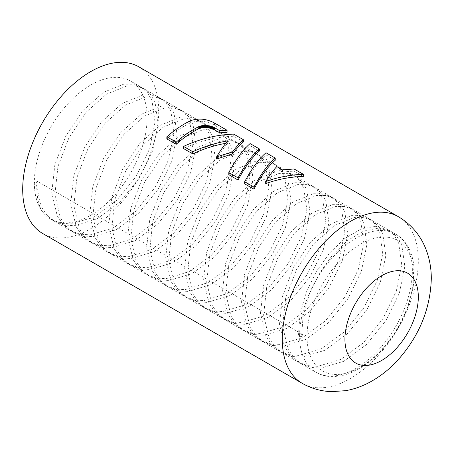 <?xml version="1.0" encoding="UTF-8"?>
<svg xmlns="http://www.w3.org/2000/svg" width="454" height="454" viewBox="0 0 454 454"><rect width="100%" height="100%" fill="white"/><g stroke="black" fill="none" stroke-linecap="round" stroke-linejoin="round"><path stroke-width="0.34" stroke-dasharray="2.27 1.7" d="M35.889 183.598L37.024 181.152L34.334 182.701L35.889 183.598L41.359 206.712L47.165 215.304L54.764 221.467L63.9 224.968L74.24 225.712L97.008 218.896L119.782 202.166L139.264 178.172L152.675 150.671L158.157 123.953L155.047 102.201L150.422 94.296L144.003 88.819L136.047 86.005L126.893 85.959L106.497 94.148L86.101 112.257L68.997 137.624L57.964 166.493L54.866 194.573L60.348 217.693L66.159 226.274L73.764 232.437L82.906 235.932L93.252 236.665L116.014 229.838L138.782 213.096L158.259 189.097L171.657 161.601L177.128 134.889L174.013 113.142L169.393 105.243L162.969 99.772L155.013 96.957L145.853 96.912L125.463 105.112L105.067 123.221L87.968 148.594L76.936 177.457L73.837 205.537L79.331 228.651L85.136 237.238L92.747 243.395L101.889 246.891L112.234 247.617L135.003 240.785L157.765 224.043L177.236 200.044L190.64 172.548L196.105 145.842L192.99 124.095L188.365 116.196L181.941 110.725L173.984 107.91L164.825 107.87L144.434 116.071L124.038 134.185L106.94 159.553L95.913 188.421L92.815 216.496L98.308 239.61L104.114 248.196L111.724 254.348L120.866 257.849L131.212 258.57L153.98 251.737L176.742 234.996L196.213 211.002L209.612 183.501L215.083 156.795L211.961 135.054L207.342 127.154L200.918 121.683L192.961 118.869L183.802 118.829L163.406 127.029L143.016 145.138L125.917 170.505L114.89 199.374L111.792 227.448L117.28 250.563L123.091 259.149L130.701 265.301L139.838 268.802L150.183 269.528L172.951 262.696L195.714 245.954L215.185 221.961L228.583 194.465L234.054 167.759L230.938 146.012L226.319 138.107L219.895 132.642L211.944 129.821L202.785 129.782L182.389 137.982L161.999 156.091L144.894 181.452L133.868 210.321L130.769 238.395L136.257 261.51L142.057 270.102L149.667 276.253L158.809 279.76L169.155 280.481L191.917 273.654L214.68 256.919L234.156 232.925L247.555 205.429L253.031 178.723L249.916 156.976L245.302 149.071L238.878 143.6L230.927 140.78L221.768 140.74L201.372 148.929L180.981 167.038L163.877 192.4L152.845 221.263L149.746 249.337L155.228 272.457L161.028 281.049L168.638 287.206L177.775 290.713L188.121 291.44L210.883 284.618L233.645 267.883L253.122 243.894L266.526 216.399L272.003 189.687L268.899 167.94L264.279 160.029L257.855 154.559L249.91 151.732L240.751 151.693L220.36 159.882L199.97 177.979L182.86 203.341L171.828 232.204L168.718 260.284L174.2 283.404L180 292.001L187.604 298.153L196.741 301.666L207.086 302.392L229.849 295.577L252.611 278.847L272.088 254.859L285.498 227.363L290.98 200.657L287.876 178.904L283.262 170.993L276.838 165.517L268.893 162.691L259.733 162.646L239.343 170.829L218.953 188.926L201.843 214.282L190.805 243.145L187.695 271.225L193.166 294.351L198.966 302.949L206.576 309.106L215.707 312.619L226.047 313.351L248.809 306.541L271.577 289.817L291.059 265.828L304.469 238.333L309.957 211.621L306.853 189.863L302.239 181.952L295.821 176.475L287.876 173.649L278.722 173.604L258.332 181.782L237.936 199.874L220.826 225.224L209.782 254.087L206.666 282.172L212.137 305.298L217.937 313.896L225.542 320.059L234.678 323.571L245.018 324.304L267.781 317.499L290.543 300.781L310.025 276.792L323.441 249.303L328.929 222.585L325.836 200.827L321.222 192.916L314.804 187.434L306.853 184.608L297.699 184.557L277.309 192.729L256.919 210.821L239.803 236.171L228.759 265.034L225.644 293.119L231.114 316.251L236.909 324.848L244.513 331.011L253.644 334.524L263.984 335.262L286.746 328.458L309.514 311.739L328.997 287.757L342.418 260.261L347.906 233.549L344.813 211.785L340.199 203.874L333.781 198.392L325.836 195.561L316.682 195.509L296.292 203.681L275.896 221.768L258.78 247.124L247.736 275.987L244.621 304.072L250.086 327.203L255.886 335.801L263.485 341.97L272.621 345.483L282.961 346.22L305.724 339.416L328.492 322.698L347.974 298.709L361.395 271.22L366.883 244.502L363.785 222.738L359.171 214.827L352.758 209.345L344.807 206.519L335.654 206.462L315.263 214.64L294.867 232.726L277.757 258.082L266.708 286.945L263.592 315.031L269.063 338.162L274.863 346.76L282.462 352.928L291.599 356.435L301.938 357.173L324.701 350.369L347.469 333.65L366.957 309.662L380.373 282.167L385.86 255.449L382.762 233.691L378.142 225.78L371.73 220.298L363.779 217.472L354.625 217.421L334.235 225.598L313.839 243.69L296.723 269.046L285.679 297.915L282.57 325.995L288.04 349.126L293.846 357.718L301.445 363.887L310.587 367.394L320.927 368.132L343.689 361.322L366.457 344.592L385.94 320.603L399.355 293.108L404.837 266.39L401.733 244.632L397.114 236.727L390.695 231.245L378.296 228.05L363.603 231.126L347.963 240.24L332.799 254.66L319.497 273.195L309.27 294.277L303.085 316.166L301.547 336.97L302.682 334.524L298.443 335.183L301.547 336.97M302.682 334.524L37.024 181.152C36.155 192.785 37.682 202.558 41.603 210.48L51.66 219.674L60.802 223.181L71.142 223.918L93.91 217.108L116.678 200.379L136.166 176.379L149.576 148.878L155.052 122.166L151.942 100.408L147.323 92.508L140.899 87.026L132.943 84.217L123.789 84.166L103.393 92.361L83.003 110.464L65.898 135.831L54.86 164.7L51.762 192.78L57.249 215.9L63.055 224.486L70.665 230.643L79.808 234.145L90.147 234.871L112.915 228.044L135.678 211.309L155.154 187.309L168.559 159.808L174.03 133.101L170.914 111.355L166.289 103.455L159.87 97.979L151.914 95.17L142.755 95.124L122.359 103.325L101.968 121.434L84.864 146.801L73.837 175.67L70.739 203.75L76.227 226.864L82.038 235.444L89.648 241.602L98.79 245.098L109.13 245.83L131.898 238.997L154.661 222.256L174.137 198.256L187.536 170.755L193.007 144.049L189.886 122.302L185.266 114.408L178.842 108.937L170.886 106.123L161.726 106.083L141.33 114.283L120.94 132.392L103.841 157.759L92.809 186.628L89.716 214.708L95.204 237.822L101.015 246.403L108.625 252.56L117.768 256.056L128.107 256.782L150.876 249.95L173.638 233.208L193.115 209.209L206.513 181.713L211.978 155.007L208.863 133.26L204.238 125.361L197.813 119.89L189.863 117.075L180.703 117.036L160.307 125.236L139.917 143.351L122.818 168.718L111.786 197.581L108.693 225.655L114.181 248.775L119.987 257.356L127.597 263.513L136.739 267.014L147.085 267.735L169.847 260.908L192.609 244.167L212.086 220.173L225.485 192.672L230.955 165.965L227.84 144.219L223.22 136.319L216.796 130.848L208.84 128.034L199.681 127.994L179.29 136.189L158.9 154.298L141.796 179.665L130.769 208.528L127.67 236.602L133.153 259.722L138.958 268.308L146.568 274.466L155.705 277.967L166.051 278.694L188.819 271.867L211.581 255.131L231.052 231.137L244.456 203.642L249.927 176.929L246.817 155.183L242.198 147.278L235.774 141.807L227.823 138.986L218.663 138.947L198.273 147.141L177.883 165.245L160.778 190.606L149.746 219.475L146.642 247.549L152.124 270.669L157.93 279.261L165.54 285.413L174.677 288.92L185.016 289.646L207.784 282.825L230.547 266.095L250.023 242.101L263.428 214.606L268.904 187.899L265.794 166.147L261.181 158.242L254.756 152.771L246.806 149.945L237.652 149.905L217.256 158.088L196.866 176.192L179.761 201.548L168.723 230.416L165.619 258.491L171.096 281.616L176.895 290.208L184.506 296.366L193.642 299.878L203.982 300.605L226.745 293.789L249.507 277.059L268.989 253.071L282.399 225.576L287.876 198.869L284.777 177.111L280.163 169.2L273.739 163.729L265.789 160.903L256.635 160.858L236.245 169.041L215.854 187.133L198.744 212.495L187.706 241.358L184.596 269.438L190.067 292.563L195.867 301.155L203.471 307.318L212.608 310.831L222.948 311.558L245.71 304.748L268.473 288.023L287.955 264.035L301.371 236.545L306.853 209.833L303.754 188.075L299.141 180.164L292.722 174.688L284.772 171.856L275.618 171.811L255.227 179.988L234.837 198.08L217.727 223.436L206.684 252.299L203.568 280.379L209.039 303.51L214.838 312.108L222.443 318.265L231.574 321.784L241.914 322.516L264.676 315.712L287.444 298.987L306.927 275.005L320.342 247.509L325.83 220.797L322.732 199.039L318.118 191.123L311.705 185.646L303.754 182.814L294.601 182.763L274.21 190.941L253.814 209.027L236.704 234.383L225.661 263.246L222.545 291.326L228.01 314.457L233.81 323.055L241.409 329.224L250.546 332.737L260.885 333.474L283.648 326.67L306.416 309.951L325.898 285.963L339.32 258.474L344.807 231.756L341.709 209.998L337.095 202.081L330.682 196.599L322.732 193.773L313.578 193.716L293.188 201.894L272.797 219.98L255.681 245.336L244.632 274.199L241.517 302.279L246.987 325.416L252.787 334.008L260.386 340.177L269.523 343.689L279.857 344.427L302.619 337.623L325.387 320.904L344.875 296.922L358.291 269.426L363.785 242.714L360.686 220.95L356.072 213.039L349.659 207.557L341.709 204.731L332.555 204.675L312.165 212.847L291.769 230.938L274.653 256.289L263.609 285.157L260.494 313.243L265.959 336.374L271.764 344.966L279.363 351.135L288.5 354.648L298.84 355.386L321.602 348.581L344.37 331.857L363.853 307.869L377.274 280.373L382.756 253.661L379.663 231.898L375.044 223.992L368.631 218.505L360.68 215.684L351.527 215.627L331.131 223.805L310.735 241.897L293.625 267.258L282.581 296.121L279.465 324.207L284.942 347.338L290.747 355.93L298.346 362.093L307.483 365.601L317.823 366.338L340.591 359.528L363.359 342.804L382.841 318.81L396.251 291.315L401.733 264.603L398.635 242.845L394.01 234.939L387.597 229.457L375.191 226.262L360.504 229.332L344.864 238.446L329.7 252.872L316.393 271.407L306.172 292.484L299.986 314.378L298.443 335.183M41.603 210.48C36.802 203.301 34.379 194.04 34.334 182.701A79.745 46.041 -60 0 1 69.144 102.445A79.745 46.041 -60 0 1 130.599 81.079A79.745 46.041 -60 0 1 147.113 117.586A79.745 46.041 -60 0 1 112.308 197.842A79.745 46.041 -60 0 1 50.854 219.208A79.745 46.041 -60 0 1 34.334 182.701M138.828 66.829A96.203 55.541 -60 0 1 158.752 110.872A96.203 55.541 -60 0 1 116.757 207.682A96.203 55.541 -60 0 1 42.625 233.458M190.674 120.645L190.674 122.716C198.58 120.083 206.525 120.9 214.521 125.179L227.062 132.42M190.674 122.716A96.203 55.541 120 0 0 166.856 138.924M243.469 141.892L233.708 136.257C216.984 136.694 200.254 140.791 183.529 148.549M216.569 159.008C220.298 152.68 224.049 147.329 227.812 142.965L225.814 143.299M228.816 174.694C235.915 161.38 243.015 151.727 250.114 145.728L259.353 151.063M244.7 183.864C251.8 170.551 258.899 160.898 265.999 154.899L275.232 160.234M303.323 176.447L294.09 171.118L282.496 171.987L276.753 168.672C273.075 172.668 269.387 177.639 265.698 183.586M233.708 134.117L233.708 136.257M227.812 140.888L227.812 142.965M250.114 143.589L250.114 145.728M265.999 152.76L265.999 154.899M294.09 168.979L294.09 171.118M282.496 169.898L282.496 171.987M276.753 166.584L276.753 168.672M307.023 336.488A75.285 43.465 -60 0 1 360.255 244.286A75.285 43.465 -60 0 1 413.486 275.022A75.285 43.465 -60 0 1 360.255 367.224A75.285 43.465 -60 0 1 307.023 336.488M299.589 335.841A79.745 46.041 -60 0 1 334.399 255.585A79.745 46.041 -60 0 1 395.848 234.224A79.745 46.041 -60 0 1 412.368 270.732A79.745 46.041 -60 0 1 377.558 350.982A79.745 46.041 -60 0 1 316.103 372.348A79.745 46.041 -60 0 1 299.589 335.841M398.396 216.694A96.203 55.541 -60 0 1 418.321 260.732A96.203 55.541 -60 0 1 376.332 357.548A96.203 55.541 -60 0 1 302.199 383.324M214.521 123.04L214.521 125.179M54.764 221.467L51.66 219.674M144.003 88.819L140.899 87.026M73.764 232.437L70.665 230.643M162.969 99.772L159.87 97.979M92.747 243.395L89.648 241.602M181.941 110.725L178.842 108.937M111.724 254.348L108.625 252.56M200.918 121.683L197.813 119.89M130.701 265.301L127.597 263.513M219.895 132.642L216.796 130.848M149.667 276.253L146.568 274.466M238.878 143.6L235.774 141.807M168.638 287.206L165.54 285.413M257.855 154.559L254.756 152.771M187.604 298.153L184.506 296.366M276.838 165.517L273.739 163.729M206.576 309.106L203.471 307.318M295.821 176.475L292.722 174.688M225.542 320.059L222.443 318.265M314.804 187.434L311.705 185.646M244.513 331.011L241.409 329.224M333.781 198.392L330.682 196.599M263.485 341.97L260.386 340.177M352.758 209.345L349.659 207.557M282.462 352.928L279.363 351.135M371.73 220.298L368.631 218.505M301.445 363.887L298.346 362.093M390.695 231.245L387.597 229.457M50.854 219.208L316.103 372.348C321.455 375.401 327.419 376.82 333.985 376.616L340.841 375.833C347.185 374.578 353.57 372.036 359.999 368.211C366.049 364.602 371.888 360.039 377.507 354.534C399.14 333.65 414.491 299.935 414.218 273.314C414.224 263.468 412.334 254.915 408.538 247.668C405.428 241.834 401.2 237.351 395.848 234.224L130.599 81.079"/><path stroke-width="0.68" d="M302.199 383.324L42.625 233.458A96.203 55.541 -60 0 1 22.7 189.42A96.203 55.541 -60 0 1 64.695 92.605A96.203 55.541 -60 0 1 138.828 66.829L398.396 216.694A96.203 55.541 -60 0 0 324.264 242.464A96.203 55.541 -60 0 0 282.274 339.28A96.203 55.541 -60 0 0 302.199 383.324C311.296 388.493 321.057 391.269 331.477 391.643L345.619 390.678C352.667 389.441 359.454 387.262 365.986 384.146C378.244 378.199 389.174 369.834 398.777 359.057C419.507 335.319 430.352 308.572 431.3 278.818C431.351 268.479 429.552 258.57 425.903 249.104C420.427 235.212 411.262 224.407 398.396 216.694M166.856 136.785L176.197 142.176A98.734 57.005 -60 0 1 198.79 126.632L203.392 125.435L209.322 125.82L214.691 127.79L214.691 129.895L219.764 132.823L227.062 132.42L227.062 130.281L214.521 123.04C206.547 118.778 198.597 117.978 190.674 120.645A98.734 57.005 120 0 0 166.856 136.785L166.856 138.924L176.197 144.315A96.203 55.541 -60 0 1 198.79 128.703L202.376 127.631L206.598 127.517L210.894 128.312L214.691 129.895M227.062 130.281L219.764 130.724L214.691 127.79M219.764 130.724L219.764 132.823M214.345 127.597L214.345 129.702M213.993 127.415L213.993 129.515M213.624 127.233L213.624 129.339M213.238 127.058L213.238 129.163M212.847 126.893L212.847 128.998M212.381 126.711L212.381 128.811M211.893 126.535L211.893 128.635M211.399 126.371L211.399 128.471M210.894 126.212L210.894 128.312M210.372 126.07L210.372 128.17M209.85 125.94L209.85 128.039M209.322 125.82L209.322 127.92M208.783 125.718L208.783 127.812M208.244 125.622L208.244 127.716M207.694 125.542L207.694 127.636M207.149 125.48L207.149 127.568M206.598 125.429L206.598 127.517M206.048 125.389L206.048 127.483M176.197 142.176L176.197 144.315M204.442 125.372L204.442 127.455M204.97 125.361L204.97 127.449M205.503 125.372L205.503 127.455M203.914 125.395L203.914 127.478M203.392 125.435L203.392 127.517M202.881 125.486L202.881 127.568M202.376 125.554L202.376 127.631M201.882 125.633L201.882 127.716M201.4 125.735L201.4 127.812M200.929 125.849L200.929 127.926M200.475 125.974L200.475 128.051M200.027 126.121L200.027 128.193M199.595 126.28L199.595 128.351M199.187 126.45L199.187 128.522M198.79 126.632L198.79 128.703M243.469 139.753L243.469 141.892C239.916 144.86 236.301 148.861 232.618 153.895L216.569 159.008L216.569 156.908C220.298 150.614 224.049 145.269 227.812 140.888C215.962 142.817 204.283 146.432 192.763 151.738L183.529 146.409C200.254 138.748 216.984 134.651 233.708 134.117L243.469 139.753C239.916 142.772 236.296 146.801 232.618 151.823L216.569 156.908M225.814 143.299C214.623 145.291 203.608 148.816 192.763 153.878L183.529 148.549L183.529 146.409M259.353 148.923L259.353 151.063C252.254 157.056 245.154 166.714 238.055 180.028L228.816 174.694L228.816 172.554C235.915 159.337 243.015 149.684 250.114 143.589L259.353 148.923C252.254 155.013 245.154 164.671 238.055 177.889L228.816 172.554M275.232 158.094L275.232 160.234C268.132 166.226 261.033 175.88 253.934 189.193L244.7 183.864L244.7 181.725C251.8 168.508 258.899 158.849 265.999 152.76L275.232 158.094C268.132 164.183 261.033 173.837 253.934 187.054L244.7 181.725M265.698 183.586C278.41 179.12 290.952 176.742 303.323 176.447L303.323 174.308L294.09 168.979L282.496 169.898L276.753 166.584C273.07 170.602 269.387 175.579 265.698 181.498L265.698 183.586M192.763 151.738L192.763 153.878M232.618 151.823L232.618 153.895M238.055 177.889L238.055 180.028M253.934 187.054L253.934 189.193M265.698 181.498C278.398 177.071 290.94 174.677 303.323 174.308M344.926 339.28A51.898 29.964 -60 0 1 381.627 275.72A51.898 29.964 -60 0 1 418.321 296.905A51.898 29.964 -60 0 1 381.627 360.47A51.898 29.964 -60 0 1 344.926 339.28"/></g></svg>
